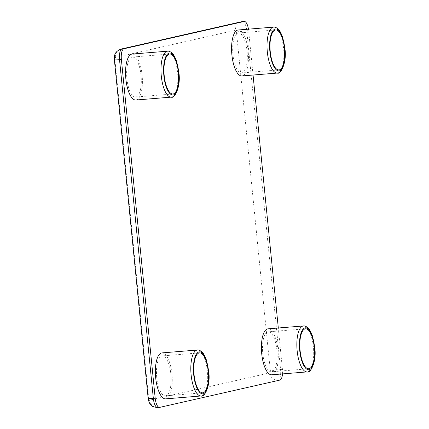 <?xml version="1.0" encoding="UTF-8"?>
<svg xmlns="http://www.w3.org/2000/svg" width="429" height="429" viewBox="0 0 429 429"><rect width="100%" height="100%" fill="white"/><g stroke="black" fill="none" stroke-linecap="round" stroke-linejoin="round"><path stroke-width="0.32" stroke-dasharray="2.15 1.61" d="M156.741 377.488A20.045 7.186 -94.6 0 1 162.183 355.904A20.045 7.186 -94.6 0 1 170.876 374.276A20.045 7.186 -94.6 0 1 165.433 395.86A20.045 7.186 -94.6 0 1 156.741 377.488M161.942 352.906A23.053 8.264 -94.6 0 1 171.938 374.034A23.053 8.264 -94.6 0 1 165.674 398.857M276.909 350.203A20.045 7.186 85.4 0 0 268.216 331.832A20.045 7.186 85.4 0 0 262.773 353.416A20.045 7.186 85.4 0 0 271.466 371.787A20.045 7.186 85.4 0 0 276.909 350.203M271.707 374.785A23.053 8.264 85.4 0 0 277.971 349.962A23.053 8.264 85.4 0 0 267.969 328.834M232.942 54.574A20.045 7.186 -94.6 0 1 238.385 32.99A20.045 7.186 -94.6 0 1 247.077 51.362A20.045 7.186 -94.6 0 1 241.634 72.946A20.045 7.186 -94.6 0 1 232.942 54.574M238.143 29.992A23.053 8.264 -94.6 0 1 248.139 51.121A23.053 8.264 -94.6 0 1 241.881 75.944M141.05 75.434A20.045 7.186 85.4 0 0 132.357 57.062A20.045 7.186 85.4 0 0 126.909 78.646A20.045 7.186 85.4 0 0 135.602 97.018A20.045 7.186 85.4 0 0 141.05 75.434M135.848 100.016A23.053 8.264 85.4 0 0 142.106 75.193A23.053 8.264 85.4 0 0 132.111 54.065M282.502 373.906A10.023 3.593 85.4 0 0 282.432 369.326L278.308 327.992M253.056 75.032L248.627 30.636A10.023 3.593 85.4 0 0 248.439 29.156M167.551 51.185A23.053 8.264 -94.6 0 1 177.547 72.313A23.053 8.264 -94.6 0 1 171.284 97.136M273.579 27.113A23.053 8.264 -94.6 0 1 283.58 48.241A23.053 8.264 -94.6 0 1 277.316 73.064M197.378 350.026A23.053 8.264 -94.6 0 1 207.373 371.155A23.053 8.264 -94.6 0 1 201.11 395.978M303.41 325.954A23.053 8.264 -94.6 0 1 313.406 347.082A23.053 8.264 -94.6 0 1 307.143 371.905M148.697 398.326A2.006 0.719 85.4 0 0 149.603 400.16L269.771 372.876A2.006 0.719 85.4 0 0 270.275 370.726L236.47 32.036A2.006 0.719 85.4 0 0 235.569 30.207L115.396 57.486A2.006 0.719 85.4 0 0 114.892 59.642L148.697 398.326A8.017 0.386 -5.7 0 0 148.177 398.52M159.722 407.373L279.89 380.089M282.432 369.326L280.566 369.476L246.761 30.786L248.627 30.636M269.771 372.876A8.017 7.475 -102.8 0 0 278.024 380.239A10.023 3.593 -94.6 0 0 280.566 369.476A8.017 0.386 -5.7 0 0 270.275 370.726M236.47 32.036A8.017 0.386 174.3 0 1 246.761 30.786A10.023 3.593 -94.6 0 0 242.412 21.6M241.254 21.782A8.017 7.475 -102.8 0 0 235.569 30.207M115.396 57.486A8.017 7.475 77.2 0 1 121.085 49.062M157.674 407.55A10.023 3.593 -94.6 0 0 157.856 407.523A8.017 7.475 77.2 0 1 149.603 400.16M114.371 59.829A8.017 0.386 174.3 0 1 114.892 59.642M199.485 352.869L162.183 355.904M305.518 328.796L268.216 331.832M275.691 29.955L238.385 32.99M169.659 54.027L132.357 57.062M172.903 93.989L135.602 97.018M278.936 69.916L241.634 72.946M308.767 368.758L271.466 371.787M202.735 392.83L165.433 395.86"/><path stroke-width="0.64" d="M194.042 374.453A20.045 7.186 -94.6 0 1 199.485 352.869A20.045 7.186 -94.6 0 1 208.178 371.246A20.045 7.186 -94.6 0 1 202.735 392.83A20.045 7.186 -94.6 0 1 194.042 374.453M201.11 395.978L165.674 398.857A23.053 8.264 -94.6 0 1 155.679 377.729A23.053 8.264 -94.6 0 1 161.942 352.906L197.378 350.026A23.053 8.264 -94.6 0 0 191.114 374.844A23.053 8.264 -94.6 0 0 201.11 395.978C204.242 397.897 210.982 385.58 208.66 371.117L206.29 359.727C204.333 354.772 202.681 352.005 201.346 351.415C199.608 350.241 198.284 349.78 197.378 350.026M314.21 347.174A20.045 7.186 85.4 0 0 305.518 328.796A20.045 7.186 85.4 0 0 300.075 350.38A20.045 7.186 85.4 0 0 308.767 368.758A20.045 7.186 85.4 0 0 314.21 347.174M261.711 353.657A23.053 8.264 85.4 0 0 271.707 374.785L307.143 371.905A23.053 8.264 -94.6 0 1 297.147 350.772A23.053 8.264 -94.6 0 1 303.41 325.954L267.969 328.834A23.053 8.264 85.4 0 0 261.711 353.657M270.243 51.539A20.045 7.186 -94.6 0 1 275.691 29.955A20.045 7.186 -94.6 0 1 284.384 48.332A20.045 7.186 -94.6 0 1 278.936 69.916A20.045 7.186 -94.6 0 1 270.243 51.539M277.316 73.064L241.881 75.944A23.053 8.264 -94.6 0 1 231.88 54.81A23.053 8.264 -94.6 0 1 238.143 29.992L273.579 27.113A23.053 8.264 -94.6 0 0 267.321 51.93A23.053 8.264 -94.6 0 0 277.316 73.064C280.448 74.984 287.183 62.666 284.867 48.204L282.496 36.808C280.534 31.859 278.888 29.086 277.552 28.496C275.809 27.327 274.485 26.861 273.579 27.113M178.351 72.404A20.045 7.186 85.4 0 0 169.659 54.027A20.045 7.186 85.4 0 0 164.21 75.611A20.045 7.186 85.4 0 0 172.903 93.989A20.045 7.186 85.4 0 0 178.351 72.404M125.853 78.888A23.053 8.264 85.4 0 0 135.848 100.016L171.284 97.136A23.053 8.264 -94.6 0 1 161.288 76.003A23.053 8.264 -94.6 0 1 167.551 51.185L132.111 54.065A23.053 8.264 85.4 0 0 125.853 78.888M248.439 29.156A10.023 3.593 85.4 0 0 244.278 21.45A10.023 3.593 85.4 0 0 244.096 21.477L123.927 48.761A10.023 3.593 85.4 0 0 121.386 59.524L155.191 398.214A10.023 3.593 85.4 0 0 159.54 407.4A10.023 3.593 85.4 0 0 159.722 407.373L279.89 380.089A10.023 3.593 85.4 0 0 282.502 373.906M278.308 327.992L253.056 75.032M163.862 75.692A21.048 7.545 85.4 0 0 173.37 94.927A21.048 7.545 85.4 0 0 178.705 72.324A21.048 7.545 85.4 0 0 169.192 53.089A21.048 7.545 85.4 0 0 163.862 75.692M269.889 51.619A21.048 7.545 85.4 0 0 279.402 70.855A21.048 7.545 85.4 0 0 284.738 48.252A21.048 7.545 85.4 0 0 275.225 29.016A21.048 7.545 85.4 0 0 269.889 51.619M193.688 374.533A21.048 7.545 85.4 0 0 203.196 393.768A21.048 7.545 85.4 0 0 208.532 371.165A21.048 7.545 85.4 0 0 199.024 351.93A21.048 7.545 85.4 0 0 193.688 374.533M299.721 350.461A21.048 7.545 85.4 0 0 309.229 369.696A21.048 7.545 85.4 0 0 314.564 347.093A21.048 7.545 85.4 0 0 305.057 327.858A21.048 7.545 85.4 0 0 299.721 350.461M244.096 21.477L123.927 48.761M121.386 59.524L119.525 59.674L153.33 398.364L155.191 398.214M242.229 21.627A8.017 7.475 -102.8 0 0 241.254 21.782L242.412 21.6A10.023 3.593 -94.6 0 0 242.229 21.627M241.254 21.782L121.085 49.062A8.017 7.475 77.2 0 1 122.061 48.911A10.023 3.593 -94.6 0 0 119.525 59.674A8.017 0.386 174.3 0 1 114.371 59.829L148.177 398.52A8.017 0.386 -5.7 0 0 153.33 398.364A10.023 3.593 -94.6 0 0 157.674 407.55C153.646 407.014 151.517 406.263 151.287 405.308C149.86 404.338 148.825 402.075 148.177 398.52M171.284 97.136C174.415 99.056 181.151 86.738 178.834 72.276L176.464 60.886C174.501 55.931 172.855 53.158 171.52 52.569C169.777 51.4 168.458 50.933 167.551 51.185M307.143 371.905C310.274 373.825 317.01 361.508 314.693 347.045L312.323 335.655C310.365 330.7 308.714 327.933 307.379 327.338C305.636 326.169 304.317 325.708 303.41 325.954M159.54 407.4L157.674 407.55M244.278 21.45L242.412 21.6M121.085 49.062C113.519 52.177 114.575 56.194 114.371 59.829"/></g></svg>
